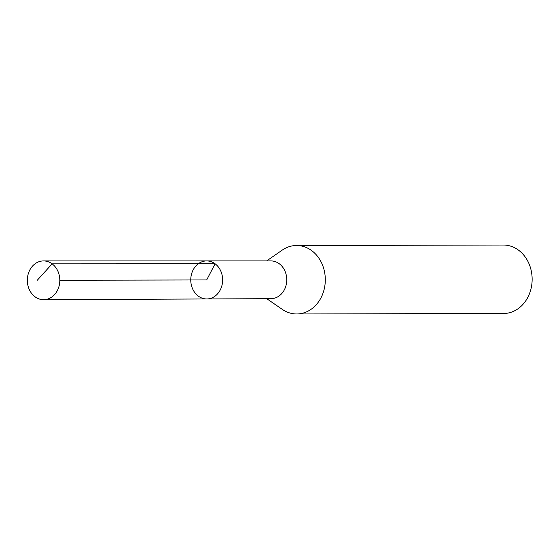 <?xml version="1.0" encoding="UTF-8"?>
<svg xmlns="http://www.w3.org/2000/svg" width="559" height="559" viewBox="0 0 559 559"><rect width="100%" height="100%" fill="white"/><g stroke="black" fill="none" stroke-linecap="round" stroke-linejoin="round"><path stroke-width="0.84" d="M206.767 298.96A19.02 15.938 89.9 0 0 222.629 279.905A19.02 15.938 89.9 0 0 206.676 260.92L270.919 260.913A18.88 15.82 89.9 0 1 279.283 263.764A18.88 15.82 89.9 0 1 286.159 284.95A18.88 15.82 89.9 0 1 271.01 298.674L206.767 298.96A19.02 15.938 -90.1 0 0 222.028 285.132A19.02 15.938 -90.1 0 0 215.103 263.785A19.02 15.938 -90.1 0 0 206.676 260.92A19.02 15.938 -90.1 0 0 190.759 279.975A19.02 15.938 -90.1 0 0 206.767 298.96L43.644 299.694A19.383 16.239 89.9 0 1 35 296.766A19.383 16.239 89.9 0 1 27.95 274.986A19.383 16.239 89.9 0 1 43.553 260.927A19.383 16.239 89.9 0 1 59.806 280.276A19.383 16.239 89.9 0 1 43.644 299.694M266.748 298.695L282.344 309.406A34.232 28.677 -90.1 0 0 296.703 313.969A34.232 28.677 -90.1 0 0 324.213 289.108A34.232 28.677 -90.1 0 0 311.754 250.67A34.232 28.677 -90.1 0 0 296.549 245.506A34.232 28.677 -90.1 0 0 282.204 250.132L266.664 260.913M296.703 313.969L503.54 313.494A34.232 28.677 -90.1 0 0 531.05 288.64A34.232 28.677 -90.1 0 0 518.591 250.201A34.232 28.677 -90.1 0 0 503.386 245.031L296.549 245.506M59.806 280.276L206.69 279.94L215.103 263.785L52.134 263.855L37.201 280.325M206.676 260.92L43.553 260.927"/></g></svg>
